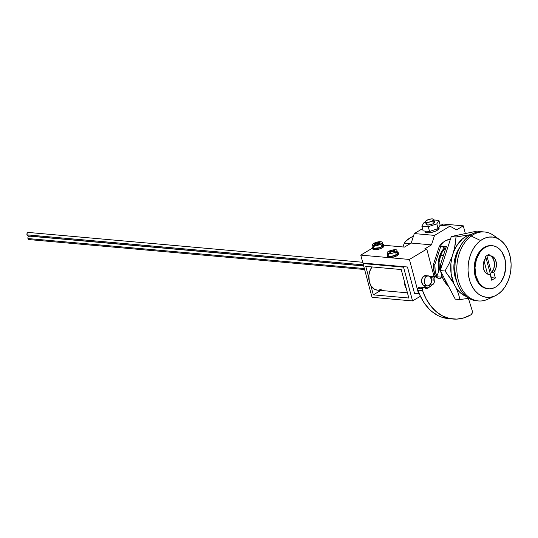<?xml version="1.0" encoding="UTF-8"?>
<svg xmlns="http://www.w3.org/2000/svg" width="538" height="538" viewBox="0 0 538 538"><rect width="100%" height="100%" fill="white"/><g stroke="black" fill="none" stroke-linecap="round" stroke-linejoin="round"><path stroke-width="0.81" d="M444.428 247.917L445.841 248.038L444.428 247.917L442.895 249.719L439.445 256.525A20.188 14.311 -84.9 0 1 444.428 247.917L441.059 246.014L446.533 246.505A24.809 17.586 95.1 0 0 446.19 246.955L447.872 247.11L446.19 246.955L440.306 265.173L446.19 246.955A24.809 17.586 95.1 0 1 446.533 246.505L441.059 246.014L444.428 247.917M456.688 281.367L455.034 276.687L454.079 271.589L454.906 271.656L454.079 271.582L453.87 266.263L454.408 260.923L455.673 255.758A27.404 19.422 -84.9 0 1 459.546 247.655L455.673 255.758A27.404 19.422 -84.9 0 0 456.567 281.092M441.987 265.328L440.306 265.173A24.809 17.586 95.1 0 0 440.528 269.847L440.306 265.173L441.987 265.328M413.366 236.417A24.809 17.586 95.1 0 0 404.233 243.216L403.023 246.962L404.233 243.216L406.271 240.842L410.904 237.399L413.413 236.404M444.247 278.126A27.404 19.422 95.1 0 0 447.838 284.979A27.404 19.422 -84.9 0 1 444.247 278.126M404.233 243.216L410.077 243.734L404.233 243.216M451.032 239.04L445.968 240.526L443.568 242.019L439.297 246.343L440.716 246.471L434.832 264.689L433.413 264.561L433.628 269.208L435.491 276.761A24.809 17.586 -84.9 0 1 434.475 273.66A24.809 17.586 -84.9 0 1 433.413 264.561L434.832 264.689L440.716 246.471A24.809 17.586 -84.9 0 1 441.059 246.014A24.809 17.586 -84.9 0 0 440.716 246.471L439.297 246.343L433.413 264.561L439.297 246.343A24.809 17.586 -84.9 0 1 450.454 239.107M436.755 276.485A24.809 17.586 -84.9 0 1 434.832 264.689L435.155 270.143L436.755 276.485M440.756 271.461A24.809 17.586 95.1 0 0 448.329 285.92L443.789 280.352L441.806 275.779L440.756 271.461M438.793 271.206A20.188 14.311 -84.9 0 1 439.445 256.525L438.107 265.288L438.793 271.206M362.679 262.262L28.285 232.436A1.728 1.224 95.1 0 0 26.974 234.85L363.372 264.857L26.974 234.85A1.728 1.224 95.1 0 0 27.976 235.879L363.627 265.819M363.661 265.954L29.267 236.128A1.728 1.224 95.1 0 0 27.956 238.542L364.354 268.549L27.956 238.542A1.728 1.224 95.1 0 0 28.965 239.571L364.609 269.511M396.721 252.369L397.616 253.082L396.264 254.602L395.565 251.966A5.05 1.627 165.1 0 1 390.393 253.613A5.05 1.627 165.1 0 1 387.138 252.947A5.05 1.627 165.1 0 1 388.47 251.333A5.05 1.627 -14.9 0 0 388.638 253.667A5.05 1.627 -14.9 0 0 395.565 251.966A10.686 6.705 -120.9 0 0 393.877 251.206L393.164 251.676L391.839 251.354L390.689 252.282L389.169 252.147L390.319 251.219L389.108 251.313L389.821 250.843A10.686 6.705 -120.9 0 0 388.47 251.333A10.686 6.705 59.1 0 1 389.821 250.843L393.776 249.867L394.549 249.975L393.285 250.493L394.61 250.809L393.877 251.206A10.686 6.705 59.1 0 1 395.565 251.966L396.264 254.602A5.05 1.627 -14.9 0 0 397.595 252.981L396.889 250.345A5.05 1.627 165.1 0 1 395.565 251.966A5.05 1.627 -14.9 0 0 394.885 249.605M387.488 256.323L387.885 257.332L389.142 257.648L409.411 259.45L418.557 293.748L409.411 259.45L426.762 249.081L433.803 275.456L426.762 249.081L424.738 248.899L431.483 244.864L411.22 243.055L404.468 247.09L383.715 245.241L404.468 247.09L411.22 243.055L431.483 244.864L424.738 248.899L426.762 249.081L409.411 259.45L389.142 257.648L393.137 257.225L397.051 255.705A5.77 1.863 -14.9 0 0 398.577 253.855L398.295 252.799A5.77 1.863 165.1 0 1 396.775 254.649L397.051 255.705L398.221 254.79L398.456 253.627M397.367 252.114A5.77 1.863 165.1 0 1 398.295 252.799M374.495 246.034L373.143 247.554L374.038 248.267L379.115 247.736L381.583 246.666L380.884 244.03L381.583 246.666A5.05 1.627 -14.9 0 0 382.915 245.052L382.215 242.409A5.05 1.627 165.1 0 1 380.884 244.03A5.05 1.627 165.1 0 1 373.964 245.731A5.05 1.627 165.1 0 1 372.457 245.012A5.05 1.627 165.1 0 1 373.789 243.398A5.05 1.627 165.1 0 1 380.709 241.696A5.05 1.627 165.1 0 1 382.215 242.409M374.414 245.752L373.789 243.398L374.414 245.752M372.807 248.388L373.204 249.397L375.329 249.74L378.463 249.296L382.377 247.769A5.77 1.863 -14.9 0 0 383.897 245.92L383.614 244.864A5.77 1.863 165.1 0 1 382.094 246.713L382.377 247.769L383.836 246.424L383.782 245.691M382.686 244.178A5.77 1.863 165.1 0 1 383.614 244.864M434.563 222.241L433.406 223.546A4.324 1.399 -14.9 0 0 434.549 222.16L433.843 219.524A4.324 1.399 165.1 0 1 432.7 220.91L433.406 223.546L432.781 223.875L428.12 225.025L426.271 224.561L426.452 223.687M425.484 221.75L426.183 224.393A4.324 1.399 -14.9 0 0 428.981 224.965A4.324 1.399 -14.9 0 0 433.406 223.546L432.7 220.91A4.324 1.399 165.1 0 1 428.275 222.329A4.324 1.399 165.1 0 1 425.484 221.75A4.324 1.399 165.1 0 1 426.621 220.365L425.746 221.051L425.571 221.925L428.154 222.335L432.081 221.239L433.857 219.605L433.09 218.993L431.173 218.932L426.621 220.365A4.324 1.399 165.1 0 1 431.052 218.946A4.324 1.399 165.1 0 1 433.843 219.524M425.235 231.098L425.733 232.362L428.389 232.786L432.303 232.228L436.157 230.876L437.192 230.325L436.843 229.013L437.192 230.325A7.209 2.327 -14.9 0 0 439.095 228.011L438.887 227.238M426.728 276.283A5.05 3.578 -84.9 0 1 428.409 275.873A5.05 3.578 -84.9 0 1 431.53 280.022A5.05 3.578 -84.9 0 1 429.196 285.517L431.22 282.739L431.51 279.821L430.084 276.653L428.113 275.859L426.728 276.283L425.06 278.18L424.415 281.979L424.892 283.775L426.446 285.591L427.811 285.934L429.196 285.517A5.05 3.578 -84.9 0 1 427.515 285.927A5.05 3.578 -84.9 0 1 424.395 281.771A5.05 3.578 -84.9 0 1 426.728 276.283L423.89 276.028L426.728 276.283M428.409 275.873L425.571 275.617A5.05 3.578 95.1 0 0 423.89 276.028L425.276 275.611L426.641 275.954M370.682 266.814L374.704 267.171M377.373 290.143L374.461 289.256L370.904 285.685L373.352 294.864L380.749 290.446L373.352 294.864L408.819 298.025L401.22 269.538L365.753 266.377L368.765 277.662A13.699 9.711 95.1 0 0 370.904 285.685L369.35 281.966L368.846 275.537L369.7 271.408L371.892 267.043A13.699 9.711 95.1 0 0 368.765 277.662L365.753 266.377L401.22 269.538L404.233 280.829L404.818 285.127L406.372 288.852A13.699 9.711 -84.9 0 1 404.233 280.829L408.819 298.025L373.352 294.864L370.904 285.685A13.699 9.711 95.1 0 0 377.293 290.137L407.434 292.82M387.992 254.38L387.125 255.658L388.147 256.478L392.861 256.169L397.447 254.192L398.315 252.907L397.293 252.093M387.138 252.947L387.844 255.584A5.05 1.627 -14.9 0 0 391.099 256.256A5.05 1.627 -14.9 0 0 396.264 254.602L392.841 255.933L389.344 256.303L387.824 255.489L389.169 253.97M382.612 244.158L383.634 244.978L383.258 245.805L381.26 247.157L378.18 248.24L373.466 248.543L372.444 247.729L373.311 246.444M372.457 245.012L373.164 247.655A5.05 1.627 -14.9 0 0 376.418 248.321A5.05 1.627 -14.9 0 0 381.583 246.666L382.935 245.146L382.041 244.434M380.655 244.313L379.801 244.366M387.145 255.772L387.427 256.828A5.77 1.863 -14.9 0 0 389.142 257.648L360.769 255.113L372.531 248.085L360.769 255.113L362.881 263.028L407.468 267.003L414.509 293.385L418.557 293.748L419.122 293.412L418.557 293.748L414.509 293.385L407.468 267.003L362.881 263.028L360.769 255.113L389.142 257.648A5.77 1.863 -14.9 0 0 397.051 255.705L396.775 254.649A5.77 1.863 165.1 0 1 390.87 256.539A5.77 1.863 165.1 0 1 387.145 255.772A5.77 1.863 165.1 0 1 387.609 254.716M434.549 235.388L414.28 233.579L422.512 228.657L414.28 233.579L434.549 235.388L449.97 226.162L434.549 235.388L431.483 244.864L434.549 235.388M440.071 225.281L449.97 226.162L456.554 229.874L463.299 225.839L465.363 233.566L463.299 225.839L456.554 229.874L449.97 226.162L440.071 225.281M424.986 231.071L425.161 231.73A7.209 2.327 -14.9 0 0 429.815 232.685A7.209 2.327 -14.9 0 0 437.192 230.325L439.015 228.643L438.517 227.379M378.886 290.09L381.852 289.02M411.22 243.055L414.28 233.579L411.22 243.055M440.837 225.348L443.036 224.03L463.299 225.839L443.036 224.03L440.837 225.348M434.139 276.64L433.803 275.456A28.844 20.444 -84.9 0 0 434.139 276.64M424.973 285.685L423.002 284.884L421.577 281.724L421.866 278.805L423.89 276.028A5.05 3.578 95.1 0 0 421.557 281.522A5.05 3.578 95.1 0 0 424.677 285.671L427.515 285.927M403.554 267.171L412.565 300.937L420.38 296.263L412.565 300.937L372.027 297.319L363.022 263.559L363.769 263.109L363.022 263.559L403.554 267.171L404.307 266.72L403.554 267.171L363.022 263.559L372.027 297.319L412.565 300.937L403.554 267.171M438.066 228.596L440.151 225.14L438.066 228.596L429.546 231.481L438.066 228.596L436.802 223.848L438.887 220.392L433.958 219.955L438.887 220.392L440.151 225.14L438.887 220.392L436.802 223.848L438.066 228.596M423.11 230.91L429.546 231.481L428.282 226.733L436.802 223.848L428.282 226.733L429.546 231.481L423.11 230.91L421.846 226.155L428.282 226.733L421.846 226.155L423.11 230.91M425.585 222.14L423.931 222.698L421.846 226.155L423.931 222.698L425.585 222.14M426.822 223.344L427.327 223.001M433.796 221.629L434.462 221.986M372.464 247.836L372.747 248.892A5.77 1.863 -14.9 0 0 376.472 249.659A5.77 1.863 -14.9 0 0 382.377 247.769L382.094 246.713A5.77 1.863 165.1 0 1 376.19 248.603A5.77 1.863 165.1 0 1 372.464 247.836A5.77 1.863 165.1 0 1 372.928 246.781M394.61 250.809L393.285 250.493L393.534 251.421L393.285 250.493L394.549 249.975L393.776 249.867L393.029 249.84L393.46 251.468L393.029 249.84L391.765 250.352L392.041 251.387L391.765 250.352L390.554 250.446L390.978 252.019L390.554 250.446L389.108 251.313L390.319 251.219L390.601 252.268L390.319 251.219L389.169 252.147L390.689 252.282L391.839 251.354L393.164 251.676L394.61 250.809M379.949 242.961A15.118 9.482 -120.9 0 0 378.624 242.631L378.88 243.573L378.624 242.631A15.118 10.713 -84.9 0 1 379.889 242.127L380.238 244.03L379.889 242.127A14.876 9.334 -120.9 0 0 379.122 242.019A14.876 9.334 -120.9 0 0 378.369 241.992L378.806 243.62L378.369 241.992A15.118 10.713 95.1 0 0 377.104 242.49L377.38 243.532L377.104 242.49A15.118 9.482 -120.9 0 0 375.901 242.598L376.318 244.178L375.901 242.598A14.876 10.545 95.1 0 0 374.455 243.465L374.643 244.178L374.455 243.465A15.118 9.482 59.1 0 1 375.659 243.358L375.941 244.413L375.659 243.358A15.118 10.713 95.1 0 0 374.515 244.299L374.899 245.745L374.515 244.299A14.876 9.334 59.1 0 1 375.262 244.326A14.876 9.334 59.1 0 1 376.035 244.434L376.344 245.59L376.035 244.434A15.118 10.713 -84.9 0 1 377.178 243.492L377.663 245.308L377.178 243.492A15.118 9.482 59.1 0 1 378.503 243.822L378.813 244.965L378.503 243.822A14.876 10.545 -84.9 0 1 379.949 242.961L380.319 244.339L379.949 242.961M29.065 239.578L27.956 238.542L27.996 237.218L28.696 236.269L29.637 236.243M28.077 235.886L27.223 235.402L26.9 234.191L27.297 232.961L28.649 232.55M440.756 255.227L443.44 255.469L440.756 255.227L442.364 251.851L445.256 247.984A20.175 14.297 95.1 0 0 440.756 255.227A20.175 14.297 95.1 0 0 439.324 269.834L439.062 262.43L440.756 255.227M424.079 287.5L419.418 287.084A2.078 1.473 95.1 0 0 417.939 288.254L422.606 288.671A2.078 1.473 -84.9 0 1 424.079 287.5A2.078 1.473 -84.9 0 1 424.717 287.783L425.571 288.307L427.454 288.341L433.52 283.929L434.327 281.851L434.058 278.011L430.891 277.729L434.058 278.011A2.199 1.553 -84.9 0 1 435.619 276.774A2.199 1.553 -84.9 0 1 436.183 276.983L439.223 278.845L440.777 278.092L441.826 275.839L441.315 277.171A2.966 2.105 -84.9 0 1 439.21 278.839A2.966 2.105 -84.9 0 1 438.443 278.556L435.605 276.774L430.951 276.357A2.199 1.553 95.1 0 0 430.07 276.64M448.598 318.637L441.57 317.124L438.188 315.685L431.839 311.509L428.927 308.805L423.742 302.282L419.559 294.461L417.757 289.202L418.598 287.339L420.057 287.366M435.605 276.774L434.058 278.011A2.199 1.553 -84.9 0 0 434.065 280.163L431.523 279.935L434.065 280.163A2.885 2.044 -84.9 0 1 433.157 284.272L430.622 284.044L433.157 284.272L428.362 287.857L423.702 287.44A5.192 3.679 95.1 0 1 423.668 287.46L425.914 285.786L423.702 287.44L428.362 287.857A5.192 3.679 -84.9 0 1 426.325 288.489A5.192 3.679 -84.9 0 1 424.717 287.783L423.547 287.588L422.606 288.671L417.939 288.254A2.078 1.473 95.1 0 0 417.891 290.143A54.889 38.904 95.1 0 0 448.41 318.617L453.07 319.034A54.889 38.904 -84.9 0 1 422.552 290.56L422.606 288.671A2.078 1.473 -84.9 0 0 422.552 290.56L417.891 290.143L422.552 290.56L426.177 298.933L430.884 306.135L436.506 311.926L442.848 316.102L449.707 318.523L456.843 319.115L464.018 317.844L470.992 314.764A54.889 38.904 -84.9 0 1 453.07 319.034M429.788 276.909L431.523 276.566M436.419 277.252L439.324 269.834L440.494 269.941L439.324 269.834L436.654 276.754L441.315 277.171L436.654 276.754A2.966 2.105 95.1 0 1 436.459 277.178M467.152 298.536L468.833 299.706L472.23 310.729L472.216 313.069L470.992 314.764A2.966 2.105 -84.9 0 0 472.23 310.729L468.833 299.706L467.152 298.536M438.114 265.644A10.094 7.155 95.1 0 0 438.43 267.258A10.094 7.155 95.1 0 0 439.257 269.43L438.43 267.258L439.008 267.312L438.43 267.258L438.107 265.617M475.915 275.9L475.101 275.826L475.915 275.9L474.993 267.675L476.419 259.377L479.963 252.288L482.378 249.538L485.094 247.473L488.02 246.162L491.033 245.671L494.019 246.001L496.87 247.15L499.466 249.074L501.712 251.697L504.832 258.61A21.634 15.333 -84.9 0 1 488.45 288.805A21.634 15.333 -84.9 0 1 475.915 275.9A21.634 15.333 -84.9 0 1 492.297 245.705A21.634 15.333 -84.9 0 1 504.832 258.61L505.754 266.841L504.335 275.133L500.784 282.228L498.37 284.972L495.653 287.036L492.727 288.348L489.715 288.845L486.729 288.509L483.884 287.359L481.281 285.436L479.035 282.813L475.915 275.9M490.158 274.4L491.712 280.224L495.37 278.032L493.817 272.208L495.807 268.63L496.453 264.272L495.612 260.11L494.308 257.91L491.557 256.021L489.466 255.886L489.042 254.292L485.377 256.478L485.801 258.079L483.817 261.656L483.171 266.014L484.012 270.184L485.316 272.383L487.072 273.855L490.158 274.4A9.334 6.617 -84.9 0 1 483.575 268.879A9.334 6.617 -84.9 0 1 485.801 258.079L485.377 256.478L489.042 254.292L489.466 255.886L487.744 255.066L489.466 255.886A9.334 6.617 -84.9 0 1 493.595 257.177A9.334 6.617 -84.9 0 1 493.817 272.208L495.37 278.032L491.322 277.669L485.626 256.33L491.322 277.669L495.37 278.032L491.712 280.224L490.158 274.4M486.843 255.604L491.45 272.86L493.817 272.208L491.45 272.86A10.262 7.27 95.1 0 0 491.066 255.906L493.568 259.35L494.503 264.024L493.736 268.906L491.45 272.86L486.843 255.604M487.522 274.071L484.045 261.031L487.522 274.071M491.994 245.691L488.981 245.698L485.996 246.532L483.144 248.159A21.634 15.333 -84.9 0 1 491.483 245.637L492.223 245.698M484.53 231.986L482.505 231.804A34.614 24.533 95.1 0 0 469.156 235.839L471.18 236.021A34.614 24.533 95.1 0 0 458.282 280.163A34.614 24.533 95.1 0 0 487.818 299.215L495.128 295.846A30.289 21.466 -84.9 0 1 469.284 279.168A30.289 21.466 -84.9 0 1 480.575 240.547L471.18 236.021L469.156 235.839A34.614 24.533 95.1 0 0 455.087 273.64A34.614 24.533 95.1 0 0 476.352 300.755L478.383 300.937A34.614 24.533 -84.9 0 1 457.112 273.815A34.614 24.533 -84.9 0 1 471.18 236.021A34.614 24.533 -84.9 0 1 484.53 231.986A34.614 24.533 -84.9 0 1 496.769 238.126M500.111 239.955L493.514 235.348A34.614 24.533 95.1 0 0 471.18 236.021L480.575 240.547A30.289 21.466 -84.9 0 1 500.111 239.955A30.289 21.466 -84.9 0 1 511.1 266.532A30.289 21.466 -84.9 0 1 498.558 293.822A30.289 21.466 -84.9 0 1 495.128 295.846M491.517 297.057A34.614 24.533 -84.9 0 1 478.383 300.937M498.558 293.822L494.563 296.095L490.374 297.258L486.157 297.272L482.068 296.122L478.275 293.862L474.906 290.581L472.108 286.398L469.977 281.475L468.598 276.001L468.026 270.19L468.282 264.266L469.358 258.455L471.207 252.974L473.763 248.045L476.924 243.849L480.575 240.547L484.563 238.267L488.753 237.103L492.969 237.097L497.058 238.24L500.851 240.499L504.22 243.788L507.018 247.971L509.15 252.894L510.528 258.361L511.1 264.171L510.844 270.103L509.768 275.913L507.919 281.394L505.364 286.324L502.203 290.52L498.558 293.822M488.047 288.758A21.634 15.333 -84.9 0 1 487.643 288.731A21.634 15.333 -84.9 0 1 474.348 271.784A21.634 15.333 -84.9 0 1 483.144 248.159L480.535 250.513L478.275 253.512L475.128 260.95L474.18 269.33L474.59 273.486L475.572 277.393L479.096 283.896L481.497 286.243L484.213 287.857L487.684 288.738M482.566 231.804L478.504 231.905L473.716 233.236L469.156 235.839L464.987 239.605L461.369 244.407L458.45 250.042L456.338 256.303L455.108 262.947L454.818 269.72L455.471 276.357L457.044 282.611L459.479 288.233L462.68 293.015L466.527 296.774L470.871 299.35L476.426 300.762M466.009 296.357A31.823 22.556 -84.9 0 1 455.868 287.4L451.94 280.406L445.034 270.997L440.292 270.574L445.034 270.997L448.948 263.882L452.149 256.458L448.948 263.882L445.034 270.997L453.87 283.587A31.823 22.556 -84.9 0 1 452.149 256.458L454.549 248.146L456.029 236.955L451.288 236.532L456.029 236.955L469.627 234.797L456.029 236.955L455.249 244.393L453.615 251.919A31.823 22.556 -84.9 0 1 469.627 234.797L471.288 234.447L467.166 235.785L462.492 238.865L456.567 245.927L453.615 251.919L452.149 256.458L450.911 263.418L451.16 273.956L453.87 283.587L455.868 287.4L459.492 292.006L463.796 295.308L466.15 296.411M482.236 231.777L477.253 231.064L482.236 231.777M451.288 236.532L477.253 231.064L451.288 236.532L440.292 270.574L451.288 236.532M455.868 287.4L458.376 293.6L460.003 299.572L455.262 299.148L440.292 270.574L455.262 299.148L460.003 299.572L468.753 298.281L460.003 299.572L458.376 293.6L455.868 287.4M394.737 249.605L388.638 251.233M488.45 288.805L487.643 288.731M441.853 252.793L441.025 252.719"/></g></svg>
